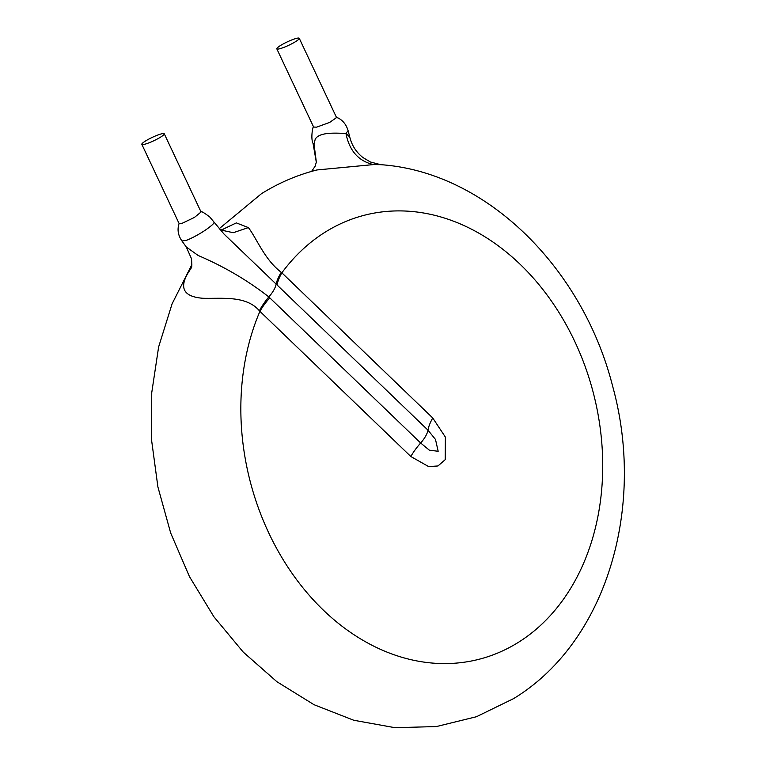<?xml version="1.0" encoding="UTF-8"?>
<svg xmlns="http://www.w3.org/2000/svg" width="766" height="766" viewBox="0 0 766 766"><rect width="100%" height="100%" fill="white"/><g stroke="black" fill="none" stroke-linecap="round" stroke-linejoin="round"><path stroke-width="1.15" d="M213.331 221.881C215.409 222.063 213.226 224.486 206.791 229.139C199.955 233.994 190.246 239.059 186.167 240.4L181.944 240.974M164.259 133.782L201.065 212L194.43 217.429L182.011 223.356L179.139 223.615L141.834 144.343A12.39 1.858 154.8 0 1 148.594 139.221A12.39 1.858 154.8 0 1 161.32 133.887A12.39 1.858 154.8 0 1 164.259 133.782A12.39 1.858 154.8 0 1 157.499 138.905A12.39 1.858 154.8 0 1 144.774 144.238A12.39 1.858 154.8 0 1 141.834 144.343M299.257 38.3L336.561 117.581L329.677 122.416L316.655 127.137L313.639 127.07L276.823 48.852A12.39 1.858 154.8 0 1 283.592 43.739A12.39 1.858 154.8 0 1 296.308 38.405A12.39 1.858 154.8 0 1 299.257 38.3A12.39 1.858 154.8 0 1 292.488 43.413A12.39 1.858 154.8 0 1 279.762 48.746A12.39 1.858 154.8 0 1 276.823 48.852M316.377 162.382L314.012 144.056L315.219 139.268C319.614 131.024 339.597 133.59 345.926 133.313L349.784 137.114L348.137 130.804L345.926 133.313C349.344 150.778 358.545 161.205 373.521 164.585L316.961 169.956C297.304 174.954 278.786 182.882 261.426 193.721L219.248 228.67M348.118 130.766L347.486 128.88C345.705 124.044 342.651 120.434 338.333 118.079L336.14 117.322M316.31 162.708L314.012 144.056L313.064 143.481L316.358 162.459M179.196 223.212C177.07 229.34 177.99 235.267 181.963 241.003L186.272 246.968L198.116 255.461C224.093 266.568 247.667 280.394 268.818 296.93L269.776 297.84A37.18 14.669 -46.1 0 0 259.923 311.341L259.368 310.757C245.876 294.987 221.039 298.931 202.703 298.261C184.118 296.729 179.129 288.466 187.747 273.452L191.414 267.688M220.847 230.24L236.34 222.906L248.375 227.588C256.648 238.264 264.586 259.741 281.266 272.294L281.859 272.811A37.18 14.669 -46.1 0 0 277.081 284.99L224.132 234.176L209.75 216.989C204.015 212.622 200.97 210.889 200.615 211.799M191.864 264.653L172.063 303.901L158.619 346.969L151.745 392.652L151.524 439.732L157.901 486.946L170.674 533.002L189.489 576.664L213.867 616.726L243.234 652.086L276.899 681.721L314.06 704.72L353.806 720.27L395.045 727.7L436.429 726.551L476.442 716.727L513.613 698.602C606.911 641.879 645.901 506.623 612.695 386.418C583.003 268.598 486.946 171.996 380.75 164.68L373.521 164.585M432.742 417.977L445.381 437.089L445.209 459.667L437.951 465.967L428.654 466.59L410.815 456.507L259.923 311.341A229.302 177.185 -104.6 0 0 300.349 584.554A229.302 177.185 -104.6 0 0 518.314 642.387A229.302 177.185 -104.6 0 0 574.816 341.588A229.302 177.185 -104.6 0 0 325.244 232.098A229.302 177.185 -104.6 0 0 281.859 272.811L432.742 417.977A37.18 14.669 -46.1 0 0 427.974 430.157A18.595 7.334 133.9 0 1 420.658 443.007L429.381 450.188L438.171 451.279L435.5 439.464L427.974 430.157L277.081 284.99M248.375 227.588L233.285 232.701L220.311 229.915M281.266 272.294A37.18 13.683 -45.1 0 0 276.143 284.081A18.595 7.334 133.9 0 1 268.818 296.93A37.18 14.774 -48.2 0 0 259.368 310.757M269.776 297.84L420.658 443.007A37.18 14.669 -46.1 0 0 410.815 456.507M313.782 126.495C313.16 124.714 310.307 137.832 313.064 143.481M220.014 229.561L224.084 230.346M186.272 246.968L191.49 258.736C191.95 264.481 191.902 267.554 191.337 267.937L191.529 267.439M380.75 164.69L370.447 162.009L362.892 157.518C356.171 152.166 351.805 145.368 349.784 137.104M311.599 171.402L315.075 166.308L316.578 161.348"/></g></svg>

